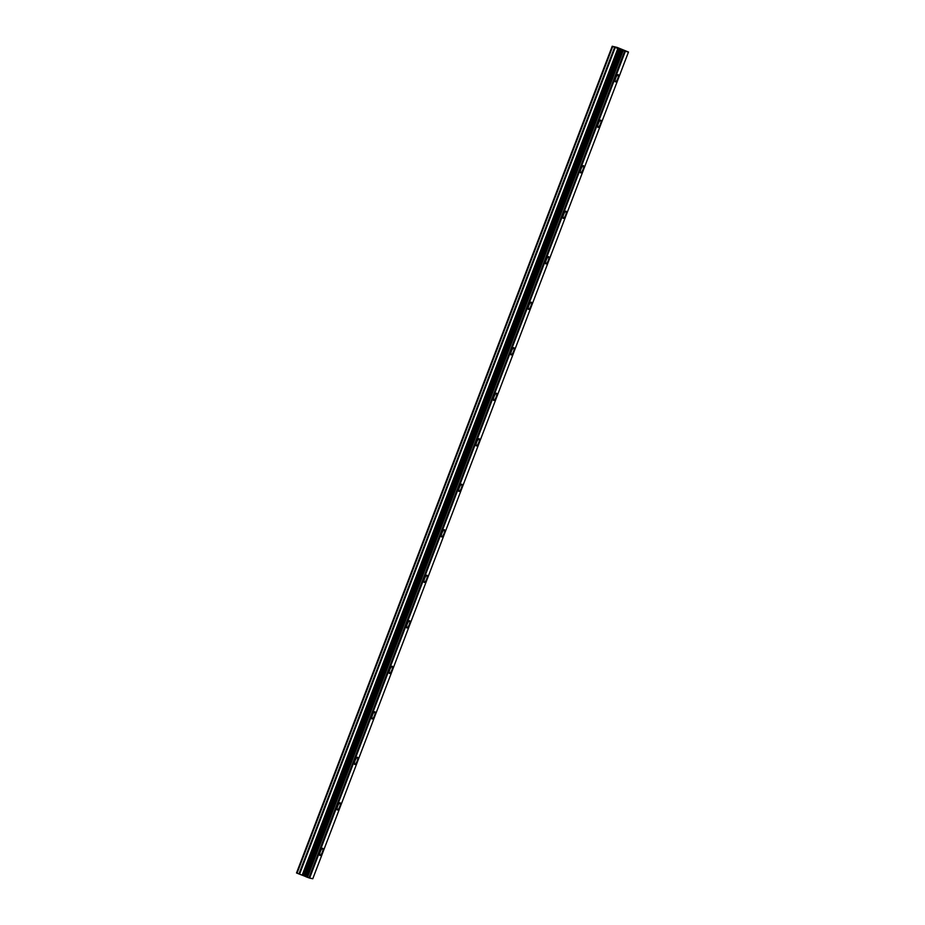 <?xml version="1.0" encoding="UTF-8"?>
<svg xmlns="http://www.w3.org/2000/svg" width="925" height="925" viewBox="0 0 925 925"><rect width="100%" height="100%" fill="white"/><g stroke="black" fill="none" stroke-linecap="round" stroke-linejoin="round"><path stroke-width="1.39" d="M618.189 74.659A3.862 1.041 -68.4 0 1 617.808 78.463A3.862 1.041 -68.4 0 1 615.345 81.839A3.862 1.041 -68.4 0 1 615.726 78.035A3.862 1.041 -68.4 0 1 618.189 74.659A3.862 1.041 -68.4 0 1 617.796 78.463A3.862 1.041 -68.4 0 1 615.345 81.839M600.811 120.169A3.862 1.041 -68.4 0 1 600.429 123.973A3.862 1.041 -68.4 0 1 597.966 127.349A3.862 1.041 -68.4 0 1 598.348 123.545A3.862 1.041 -68.4 0 1 600.811 120.169A3.862 1.041 -68.4 0 1 600.418 123.973A3.862 1.041 -68.4 0 1 597.966 127.349M583.432 165.679A3.862 1.041 -68.4 0 1 583.051 169.483A3.862 1.041 -68.4 0 1 580.588 172.848A3.862 1.041 -68.4 0 1 580.969 169.055A3.862 1.041 -68.4 0 1 583.432 165.679A3.862 1.041 -68.4 0 1 583.039 169.483A3.862 1.041 -68.4 0 1 580.588 172.859M565.661 214.982A3.862 1.041 -68.4 0 1 563.209 218.358A3.862 1.041 -68.4 0 1 563.591 214.554A3.862 1.041 -68.4 0 1 566.054 211.189A3.862 1.041 -68.4 0 1 565.661 214.982M566.054 211.189A3.862 1.041 -68.4 0 1 565.672 214.993A3.862 1.041 -68.4 0 1 563.209 218.358M548.675 256.688A3.862 1.041 -68.4 0 1 548.294 260.492A3.862 1.041 -68.4 0 1 545.831 263.868A3.862 1.041 -68.4 0 1 546.224 260.064A3.862 1.041 -68.4 0 1 548.675 256.688A3.862 1.041 -68.4 0 1 548.282 260.492A3.862 1.041 -68.4 0 1 545.831 263.868M531.297 302.197A3.862 1.041 -68.4 0 1 530.915 306.002A3.862 1.041 -68.4 0 1 528.452 309.378A3.862 1.041 -68.4 0 1 528.846 305.574A3.862 1.041 -68.4 0 1 531.297 302.197A3.862 1.041 -68.4 0 1 530.904 306.002A3.862 1.041 -68.4 0 1 528.452 309.378M513.918 347.708A3.862 1.041 -68.4 0 1 513.537 351.512A3.862 1.041 -68.4 0 1 511.074 354.888A3.862 1.041 -68.4 0 1 511.467 351.084A3.862 1.041 -68.4 0 1 513.918 347.708A3.862 1.041 -68.4 0 1 513.525 351.512A3.862 1.041 -68.4 0 1 511.074 354.888M496.552 393.217A3.862 1.041 -68.4 0 1 496.158 397.022A3.862 1.041 -68.4 0 1 493.696 400.386A3.862 1.041 -68.4 0 1 494.089 396.582A3.862 1.041 -68.4 0 1 496.552 393.217A3.862 1.041 -68.4 0 1 496.158 397.01A3.862 1.041 -68.4 0 1 493.696 400.386M479.173 438.716A3.862 1.041 -68.4 0 1 478.78 442.52A3.862 1.041 -68.4 0 1 476.317 445.896A3.862 1.041 -68.4 0 1 476.71 442.092A3.862 1.041 -68.4 0 1 479.173 438.716A3.862 1.041 -68.4 0 1 478.78 442.52A3.862 1.041 -68.4 0 1 476.317 445.896M461.795 484.226A3.862 1.041 -68.4 0 1 461.402 488.03A3.862 1.041 -68.4 0 1 458.95 491.406A3.862 1.041 -68.4 0 1 459.332 487.602A3.862 1.041 -68.4 0 1 461.795 484.226A3.862 1.041 -68.4 0 1 461.402 488.03A3.862 1.041 -68.4 0 1 458.939 491.406M444.416 529.736A3.862 1.041 -68.4 0 1 444.023 533.54A3.862 1.041 -68.4 0 1 441.56 536.916A3.862 1.041 -68.4 0 1 441.953 533.112A3.862 1.041 -68.4 0 1 444.416 529.736A3.862 1.041 -68.4 0 1 444.023 533.54A3.862 1.041 -68.4 0 1 441.572 536.916M427.038 575.246A3.862 1.041 -68.4 0 1 426.645 579.05A3.862 1.041 -68.4 0 1 424.182 582.415A3.862 1.041 -68.4 0 1 424.575 578.622A3.862 1.041 -68.4 0 1 427.038 575.246A3.862 1.041 -68.4 0 1 426.645 579.05A3.862 1.041 -68.4 0 1 424.193 582.426M409.659 620.756A3.862 1.041 -68.4 0 1 409.278 624.56A3.862 1.041 -68.4 0 1 406.803 627.925A3.862 1.041 -68.4 0 1 407.197 624.121A3.862 1.041 -68.4 0 1 409.659 620.756A3.862 1.041 -68.4 0 1 409.266 624.548A3.862 1.041 -68.4 0 1 406.815 627.925M392.281 666.254A3.862 1.041 -68.4 0 1 391.899 670.058A3.862 1.041 -68.4 0 1 389.437 673.435A3.862 1.041 -68.4 0 1 389.818 669.631A3.862 1.041 -68.4 0 1 392.281 666.254A3.862 1.041 -68.4 0 1 391.888 670.058A3.862 1.041 -68.4 0 1 389.437 673.435M374.903 711.764A3.862 1.041 -68.4 0 1 374.521 715.568A3.862 1.041 -68.4 0 1 372.058 718.945A3.862 1.041 -68.4 0 1 372.44 715.141A3.862 1.041 -68.4 0 1 374.903 711.764A3.862 1.041 -68.4 0 1 374.509 715.568A3.862 1.041 -68.4 0 1 372.058 718.945M357.131 761.078A3.862 1.041 -68.4 0 1 354.68 764.443A3.862 1.041 -68.4 0 1 355.061 760.651A3.862 1.041 -68.4 0 1 357.524 757.274A3.862 1.041 -68.4 0 1 357.131 761.078M357.524 757.274A3.862 1.041 -68.4 0 1 357.142 761.078A3.862 1.041 -68.4 0 1 354.68 764.455M340.146 802.784A3.862 1.041 -68.4 0 1 339.764 806.588A3.862 1.041 -68.4 0 1 337.301 809.953A3.862 1.041 -68.4 0 1 337.683 806.149A3.862 1.041 -68.4 0 1 340.146 802.784A3.862 1.041 -68.4 0 1 339.752 806.577A3.862 1.041 -68.4 0 1 337.301 809.953M322.767 848.283A3.862 1.041 -68.4 0 1 322.386 852.087A3.862 1.041 -68.4 0 1 319.923 855.463A3.862 1.041 -68.4 0 1 320.316 851.659A3.862 1.041 -68.4 0 1 322.767 848.283A3.862 1.041 -68.4 0 1 322.374 852.087A3.862 1.041 -68.4 0 1 319.923 855.463M628.48 52.031L312.789 878.75L309.632 878.091L624.942 51.245L612.211 46.25L617.091 47.406L628.48 52.031L624.942 51.245M621.473 49.95L305.736 876.646L309.251 877.964M305.747 876.634L304.938 876.253L620.629 49.545M612.211 46.25L296.52 872.969L304.938 876.253M622.317 49.788L620.779 49.222M620.964 49.256L619.438 48.724M621.38 49.592L618.906 48.609M305.736 876.646L621.438 49.927L305.747 876.646M309.632 878.091L625.323 51.372M308.962 877.848L624.653 51.141M304.741 876.172L620.432 49.453M297.029 873.212L612.72 46.493M307.47 877.328L623.161 50.609M307.32 877.282L623.011 50.563M307.158 877.224L622.849 50.505M306.857 877.108L622.56 50.389M306.094 876.808L621.785 50.089M305.874 876.703L621.565 49.996M304.36 875.987L620.051 49.279M303.909 875.802L619.6 49.083M302.776 875.351L618.467 48.632M302.197 875.131L617.888 48.412M299.538 874.194L615.229 47.476M298.96 873.975L614.651 47.256"/></g></svg>
